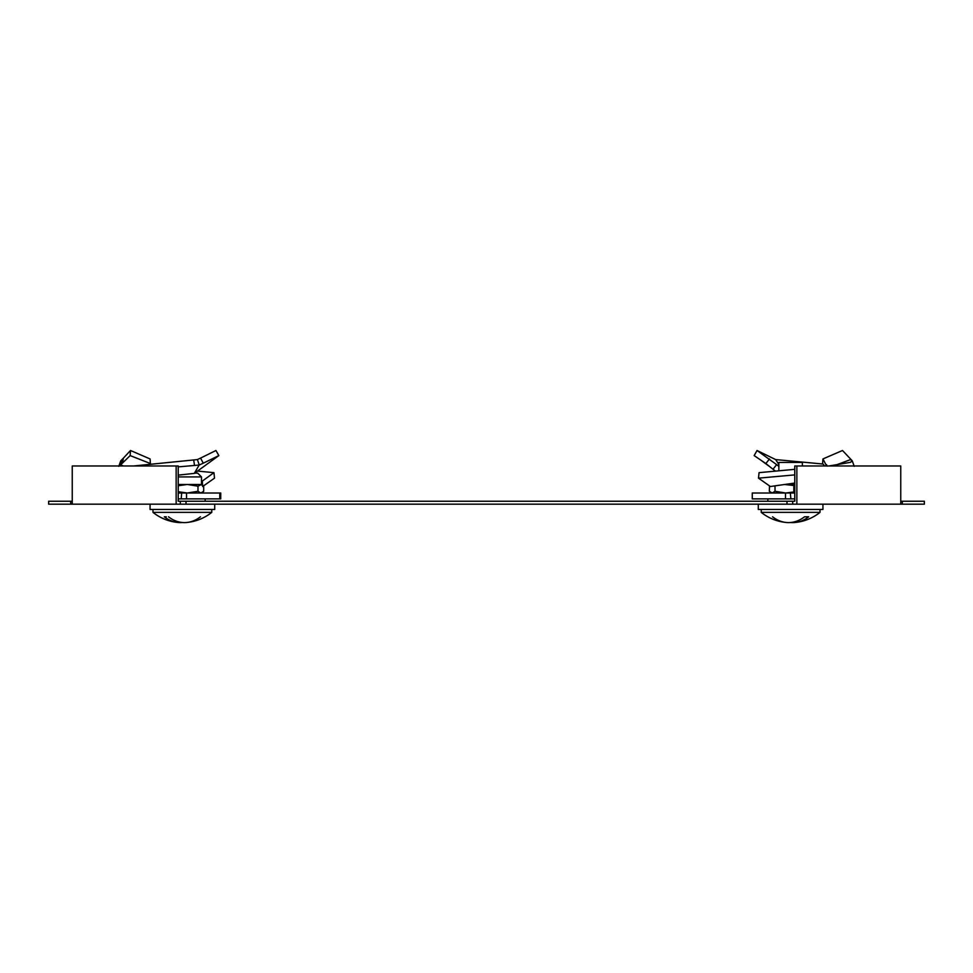 <?xml version="1.0" encoding="UTF-8"?>
<svg xmlns="http://www.w3.org/2000/svg" width="973" height="973" viewBox="0 0 973 973"><rect width="100%" height="100%" fill="white"/><g stroke="black" fill="none" stroke-linecap="round" stroke-linejoin="round"><path stroke-width="1.46" d="M72.245 501.229L48.65 501.229L48.65 504.172L924.35 504.172L924.35 501.229L900.755 501.229M900.755 504.172L900.755 465.97L794.771 465.97L794.771 501.229L178.229 501.229L178.229 465.97L72.245 465.97L72.245 504.172M180.309 501.229L180.309 504.172M902.312 501.229L902.312 504.172M70.688 501.229L70.688 504.172M186.013 501.229L186.013 504.172M786.987 501.229L786.987 504.172M792.691 501.229L792.691 504.172M796.851 465.97L796.851 504.172M176.149 465.97L176.149 504.172M794.771 522.501A47.02 47.02 0 0 0 820.008 512.37L761.227 512.37A47.02 47.02 0 0 0 786.464 522.501A46.923 33.179 -90 0 0 804.501 516.809L808.66 516.809A46.923 33.179 90 0 1 794.771 522.501A46.923 33.179 90 0 1 790.623 522.501A46.923 33.179 -90 0 1 786.464 522.501A46.923 33.179 -90 0 1 772.574 516.809M775.469 471.078L772.988 469.241L776.636 464.644L757.055 450.499L775.663 459.584L823.012 464.024M778.862 464.462L775.663 459.584M776.636 464.644L778.862 466.322M772.988 469.241L765.848 463.537L769.497 458.94M765.848 463.537L754.148 455.595L757.055 450.499M758.295 504.172L758.295 509.463L822.939 509.463L822.939 504.172M791.365 498.881L794.771 498.881M778.862 470.762L778.862 462.443L802.372 462.443L802.372 465.97M826.612 465.97L822.927 458.94L842.496 450.499L852.226 460.788L850.426 462.333L829.032 465.97M835.685 465.155L850.548 459.584M826.503 464.644L827.172 466.152M794.771 483.046L770.373 486.524L758.502 478.157L759.049 472.659L794.771 469.327M794.771 485.053L793.822 485.053L793.822 483.204M793.822 485.053L793.81 493.007L790.368 493.007L790.867 498.881L785.503 498.881L785.503 493.007L794.771 493.007M785.503 493.007L752.263 493.007L752.263 498.881L785.503 498.881M824.605 465.97L822.586 463.537L822.927 458.94M851.813 461.64L851.229 459.949M794.771 474.897L758.502 478.157M793.822 484.481L784.712 484.481M793.822 485.503L784.566 484.505M777.792 485.442L774.739 485.88M793.822 491.973L785.673 493.007L775.019 491.292L775.019 486.184M769.534 485.941L769.315 491.292L772.173 493.007L775.019 491.292M200.426 516.809A46.923 33.179 90 0 1 186.536 522.501A46.923 33.179 90 0 1 182.377 522.501A46.923 33.179 -90 0 1 178.229 522.501A46.923 33.179 -90 0 1 164.34 516.809L166.286 516.809M149.988 464.024L150.414 463.537L130.151 455.595L122.33 463.197L123.437 458.101L120.774 460.788L118.767 466.347M150.414 463.537L150.073 458.94L130.504 450.499L123.437 458.101M202.627 486.524L214.498 478.157L213.951 472.659L202.348 481.051L202.554 485.126M201.484 480.917L202.348 481.051M220.737 498.881L220.737 493.007L219.789 493.007L219.789 498.881L220.737 498.881M130.151 455.595L130.504 450.499M122.33 463.197L119.886 465.459L121.771 459.949M197.531 471.078L213.951 472.659M119.886 465.459L119.047 465.97M123.474 465.97L120.92 465.033M196.23 473.133L194.673 473.133L197.701 473.133L201.484 476.916L178.229 476.916M202.323 484.98L203.685 486.184L200.827 484.481L187.327 484.481L178.229 485.746M202.323 492.508L203.685 491.292L203.685 486.184M150.061 504.172L150.061 509.463L214.705 509.463L214.705 504.172L214.705 509.463M178.229 522.501A47.02 47.02 0 0 1 152.992 512.37L211.773 512.37L211.773 509.463M168.499 516.809A46.923 33.179 90 0 0 186.536 522.501A47.02 47.02 0 0 0 211.773 512.37M178.229 475.116L194.296 473.401L218.852 455.595L203.284 463.197L200.56 458.101L197.337 459.584L133.715 465.97M200.56 458.101L215.945 450.499L218.852 455.595M178.229 492.046L178.229 493.007L181.671 493.007L181.185 498.881L219.789 498.881M186.536 498.881L186.536 493.007L219.789 493.007M181.671 493.007L186.536 493.007M178.229 498.881L181.185 498.881M203.284 463.197L199.185 465.033L194.527 465.459L193.676 459.949M194.527 465.459L178.229 466.882M194.296 473.401L199.185 465.033M201.484 476.916L201.484 484.481L197.981 486.184L187.327 484.481L178.229 484.481M203.685 491.292L200.827 493.007L197.981 491.292L197.981 486.184M197.981 491.292L187.327 493.007L178.229 491.73M178.229 493.007L180.674 493.007M794.771 492.97L793.822 492.046M120.956 464.997L122.476 459.56M199.258 464.997L197.397 459.56M769.047 466.176L761.166 460.387M767.843 501.229L767.843 498.881M820.008 512.37L820.008 509.463M761.227 512.37L761.227 509.463M852.226 460.788L854.233 466.347M771.516 493.007L770.847 492.618M205.157 501.229L205.157 498.881M152.992 512.37L152.992 509.463M201.484 493.007L202.153 492.618M201.484 484.481L202.153 484.87"/></g></svg>

